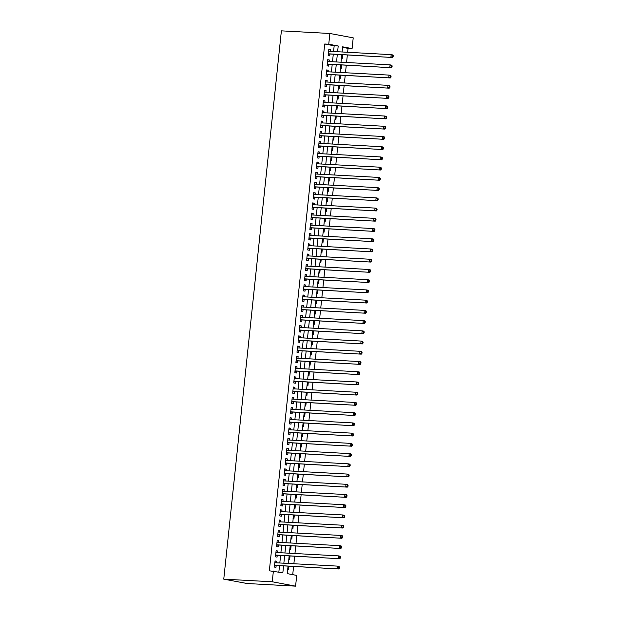 <?xml version="1.0" encoding="UTF-8"?>
<svg xmlns="http://www.w3.org/2000/svg" width="617" height="617" viewBox="0 0 617 617"><rect width="100%" height="100%" fill="white"/><g stroke="black" fill="none" stroke-linecap="round" stroke-linejoin="round"><path stroke-width="0.93" d="M288.039 566.213L287.252 573.633L296.715 575.406L295.589 586.15L247.101 583.52L223.763 579.147L281.391 30.85L329.879 33.48L328.753 44.216L324.712 44L269.344 570.81L282.841 572.807L283.558 565.974M329.879 33.48L353.217 37.853L352.083 48.596L342.628 46.823L342.08 51.982M347.633 52.283L348.042 48.373L352.083 48.596M292.728 574.658L293.584 566.514M293.877 563.753L294.664 556.287M294.949 553.518L295.736 546.06M296.029 543.292L296.808 535.826M297.101 533.065L297.888 525.599M298.181 522.83L298.96 515.372M299.253 512.604L300.039 505.138M300.325 502.377L301.111 494.911M301.404 492.142L302.183 484.684M302.477 481.916L303.263 474.45M303.556 471.689L304.335 464.223M304.628 461.454L305.415 453.996M305.7 451.228L306.487 443.762M306.78 441.001L307.559 433.535M307.852 430.766L308.639 423.308M308.932 420.539L309.711 413.074M310.004 410.313L310.791 402.847M311.076 400.078L311.863 392.62M312.156 389.851L312.942 382.386M313.228 379.625L314.014 372.159M314.308 369.39L315.086 361.932M315.38 359.163L316.166 351.698M316.452 348.937L317.238 341.471M317.531 338.702L318.318 331.244M318.603 328.475L319.39 321.01M319.683 318.249L320.462 310.783M320.755 308.014L321.542 300.556M321.827 297.787L322.614 290.322M322.907 287.561L323.694 280.095M323.979 277.326L324.766 269.868M325.059 267.099L325.838 259.634M326.131 256.873L326.917 249.407M327.203 246.638L327.989 239.18M328.283 236.411L329.069 228.946M329.355 226.184L330.141 218.719M330.434 215.95L331.213 208.492M331.506 205.723L332.293 198.258M332.578 195.496L333.365 188.031M333.658 185.262L334.445 177.804M334.73 175.035L335.517 167.569M335.81 164.801L336.589 157.343M336.882 154.574L337.669 147.108M337.962 144.347L338.741 136.881M339.034 134.113L339.82 126.655M340.106 123.886L340.892 116.42M341.186 113.659L341.965 106.193M342.258 103.425L343.044 95.967M343.337 93.198L344.116 85.732M344.409 82.971L345.196 75.505M345.481 72.737L346.268 65.279M346.561 62.51L347.34 55.044M276.455 562.804L276.617 561.223L275.043 560.93L274.395 567.069L275.976 567.362L276.161 565.573M277.527 552.577L277.696 550.996L276.115 550.703L275.475 556.835L277.048 557.136L277.234 555.346M278.606 542.351L278.768 540.77L277.195 540.469L276.547 546.608L278.12 546.901L278.313 545.112M279.678 532.116L279.848 530.535L278.267 530.242L277.619 536.381L279.2 536.674L279.385 534.885M280.75 521.889L280.92 520.308L279.347 520.015L278.699 526.147L280.272 526.448L280.465 524.658M281.83 511.663L281.992 510.082L280.419 509.781L279.771 515.92L281.352 516.213L281.537 514.424M282.902 501.428L283.072 499.847L281.491 499.554L280.851 505.693L282.424 505.986L282.609 504.197M283.982 491.201L284.144 489.62L282.571 489.327L281.923 495.459L283.496 495.759L283.689 493.97M285.054 480.975L285.224 479.394L283.643 479.093L282.995 485.232L284.576 485.525L284.761 483.736M286.126 470.74L286.296 469.159L284.722 468.866L284.075 475.005L285.648 475.298L285.841 473.509M287.206 460.513L287.368 458.932L285.794 458.639L285.147 464.771L286.728 465.071L286.913 463.282M288.278 450.287L288.447 448.706L286.866 448.405L286.226 454.544L287.8 454.837L287.992 453.048M289.358 440.052L289.52 438.471L287.946 438.178L287.298 444.317L288.879 444.61L289.065 442.821M290.43 429.825L290.599 428.244L289.018 427.951L288.37 434.083L289.951 434.383L290.137 432.594M291.502 419.599L291.671 418.017L290.098 417.717L289.45 423.856L291.023 424.149L291.216 422.36M292.581 409.364L292.743 407.783L291.17 407.49L290.522 413.629L292.103 413.922L292.288 412.133M293.653 399.137L293.823 397.556L292.242 397.263L291.602 403.395L293.175 403.695L293.368 401.906M294.733 388.911L294.895 387.329L293.322 387.029L292.674 393.168L294.255 393.461L294.44 391.672M295.805 378.676L295.975 377.095L294.394 376.802L293.754 382.941L295.327 383.234L295.512 381.445M296.877 368.449L297.047 366.868L295.474 366.575L294.826 372.707L296.399 373.007L296.592 371.218M297.957 358.222L298.119 356.641L296.546 356.341L295.898 362.48L297.479 362.773L297.664 360.984M299.029 347.988L299.199 346.407L297.618 346.114L296.978 352.253L298.551 352.546L298.744 350.757M300.109 337.761L300.271 336.18L298.697 335.887L298.05 342.019L299.631 342.319L299.816 340.53M301.181 327.534L301.351 325.953L299.769 325.653L299.129 331.792L300.703 332.085L300.888 330.296M302.253 317.3L302.423 315.719L300.849 315.426L300.201 321.565L301.775 321.858L301.968 320.069M303.333 307.073L303.495 305.492L301.921 305.191L301.273 311.33L302.854 311.631L303.04 309.842M304.405 296.839L304.574 295.258L302.993 294.965L302.353 301.104L303.926 301.397L304.119 299.607M305.484 286.612L305.646 285.031L304.073 284.738L303.425 290.877L305.006 291.17L305.191 289.381M306.556 276.385L306.726 274.804L305.145 274.503L304.505 280.642L306.078 280.943L306.263 279.154M307.628 266.151L307.798 264.57L306.225 264.277L305.577 270.416L307.15 270.709L307.343 268.919M308.708 255.924L308.87 254.343L307.297 254.05L306.649 260.189L308.23 260.482L308.415 258.693M309.78 245.697L309.95 244.116L308.369 243.815L307.729 249.954L309.302 250.255L309.495 248.458M310.86 235.463L311.022 233.882L309.449 233.588L308.801 239.728L310.382 240.021L310.567 238.231M311.932 225.236L312.102 223.655L310.521 223.362L309.881 229.501L311.454 229.794L311.639 228.005M313.004 215.009L313.174 213.428L311.6 213.127L310.953 219.266L312.526 219.567L312.719 217.77M314.084 204.775L314.246 203.194L312.672 202.9L312.025 209.04L313.606 209.333L313.791 207.543M315.156 194.548L315.326 192.967L313.745 192.674L313.104 198.813L314.678 199.106L314.871 197.317M316.236 184.321L316.398 182.74L314.824 182.439L314.176 188.578L315.757 188.879L315.943 187.082M317.308 174.087L317.477 172.505L315.896 172.212L315.256 178.352L316.829 178.645L317.015 176.855M318.387 163.86L318.549 162.279L316.976 161.986L316.328 168.125L317.902 168.418L318.094 166.629M319.459 153.633L319.621 152.052L318.048 151.751L317.4 157.89L318.981 158.191L319.166 156.394M320.531 143.399L320.701 141.817L319.12 141.524L318.48 147.664L320.053 147.957L320.246 146.167M321.611 133.172L321.773 131.591L320.2 131.298L319.552 137.437L321.133 137.73L321.318 135.941M322.683 122.945L322.853 121.364L321.272 121.063L320.632 127.202L322.205 127.503L322.39 125.706M323.763 112.71L323.925 111.129L322.352 110.836L321.704 116.975L323.277 117.269L323.47 115.479M324.835 102.484L324.997 100.903L323.424 100.61L322.776 106.741L324.357 107.042L324.542 105.252M325.907 92.257L326.077 90.676L324.496 90.375L323.856 96.514L325.429 96.807L325.622 95.018M326.987 82.022L327.149 80.441L325.575 80.148L324.928 86.287L326.509 86.581L326.694 84.791M328.059 71.796L328.229 70.215L326.648 69.922L326.007 76.053L327.581 76.354L327.766 74.564M329.139 61.569L329.301 59.988L327.727 59.687L327.079 65.826L328.653 66.119L328.846 64.33M341.44 58.091L342.342 58.26L342.705 54.797M340.368 68.317L341.27 68.487L341.633 65.024M339.288 78.552L340.191 78.721L340.561 75.259M338.216 88.779L339.119 88.948L339.481 85.485M337.144 99.005L338.047 99.175L338.409 95.712M336.064 109.24L336.967 109.41L337.329 105.947M334.992 119.467L335.895 119.636L336.257 116.173M333.913 129.693L334.815 129.863L335.185 126.4M332.841 139.928L333.743 140.098L334.106 136.635M331.769 150.155L332.671 150.324L333.033 146.861M330.689 160.381L331.591 160.551L331.954 157.088M329.617 170.616L330.519 170.786L330.882 167.323M328.537 180.843L329.439 181.012L329.81 177.549M327.465 191.069L328.367 191.239L328.73 187.776M326.393 201.304L327.295 201.474L327.658 198.011M325.313 211.531L326.216 211.7L326.578 208.238M324.241 221.758L325.144 221.927L325.506 218.464M323.161 231.992L324.064 232.162L324.434 228.699M322.089 242.219L322.992 242.388L323.354 238.926M321.017 252.446L321.92 252.615L322.282 249.152M319.938 262.68L320.84 262.85L321.202 259.387M318.866 272.907L319.768 273.076L320.13 269.614M317.786 283.134L318.688 283.303L319.051 279.84M316.714 293.368L317.616 293.538L317.979 290.075M315.642 303.595L316.536 303.765L316.907 300.302M314.562 313.822L315.464 313.991L315.827 310.528M313.49 324.056L314.392 324.226L314.755 320.763M312.41 334.283L313.313 334.453L313.675 330.99M311.338 344.51L312.241 344.679L312.603 341.216M310.258 354.744L311.161 354.914L311.531 351.451M309.186 364.971L310.089 365.141L310.451 361.678M308.114 375.198L309.017 375.367L309.379 371.904M307.035 385.432L307.937 385.602L308.299 382.139M305.963 395.659L306.865 395.829L307.227 392.366M304.883 405.893L305.785 406.055L306.155 402.592M303.811 416.12L304.713 416.29L305.076 412.827M302.739 426.347L303.641 426.517L304.004 423.054M301.659 436.581L302.561 436.743L302.924 433.281M300.587 446.808L301.489 446.978L301.852 443.515M299.507 457.035L300.41 457.205L300.78 453.742M298.435 467.27L299.338 467.431L299.7 463.969M297.363 477.496L298.266 477.666L298.628 474.203M296.283 487.723L297.186 487.893L297.548 484.43M295.211 497.958L296.114 498.127L296.476 494.664M294.132 508.184L295.034 508.354L295.404 504.891M293.06 518.411L293.962 518.581L294.324 515.118M291.988 528.646L292.89 528.815L293.252 525.352M290.908 538.872L291.81 539.042L292.173 535.579M289.836 549.099L290.738 549.269L291.101 545.806M288.756 559.334L289.658 559.503L290.029 556.04M348.042 48.373L342.574 47.347M340.715 64.978L340.144 72.451M333.195 136.581L332.617 144.054M325.668 208.191L325.097 215.665M321.364 249.106L320.794 256.579M317.061 290.021L316.49 297.494M312.765 330.943L312.194 338.417M309.541 361.631L308.97 369.105M305.238 402.546L304.667 410.02M300.934 443.461L300.363 450.942M296.638 484.384L296.067 491.857M293.414 515.072L292.844 522.545M289.111 555.986L288.54 563.46M287.684 569.56L288.586 569.73L288.949 566.267M278.853 572.059L279.516 565.758M279.81 562.989L280.596 555.524M280.882 552.763L281.668 545.297M281.961 542.528L282.748 535.07M283.033 532.301L283.82 524.836M284.113 522.075L284.892 514.609M285.185 511.84L285.972 504.382M286.257 501.613L287.044 494.148M287.337 491.387L288.124 483.921M288.409 481.152L289.196 473.694M289.489 470.925L290.268 463.46M290.561 460.698L291.347 453.233M291.633 450.464L292.419 443.006M292.713 440.237L293.499 432.772M293.785 430.01L294.571 422.545M294.864 419.776L295.643 412.318M295.936 409.549L296.723 402.083M297.008 399.315L297.795 391.857M298.088 389.088L298.875 381.63M299.16 378.861L299.947 371.395M300.24 368.627L301.019 361.169M301.312 358.4L302.099 350.934M302.384 348.173L303.171 340.707M303.464 337.939L304.25 330.481M304.536 327.712L305.322 320.246M305.616 317.485L306.394 310.019M306.688 307.251L307.474 299.793M307.767 297.024L308.546 289.558M308.839 286.797L309.626 279.331M309.911 276.563L310.698 269.105M310.991 266.336L311.77 258.87M312.063 256.109L312.85 248.643M313.143 245.875L313.922 238.417M314.215 235.648L315.002 228.182M315.287 225.421L316.074 217.955M316.367 215.186L317.146 207.728M317.439 204.96L318.225 197.494M318.519 194.733L319.298 187.267M319.591 184.498L320.377 177.04M320.663 174.272L321.449 166.806M321.742 164.045L322.521 156.579M322.814 153.81L323.601 146.352M323.894 143.584L324.673 136.118M324.966 133.357L325.753 125.891M326.038 123.122L326.825 115.664M327.118 112.896L327.897 105.43M328.19 102.669L328.977 95.203M329.27 92.434L330.049 84.976M330.342 82.208L331.128 74.742M331.414 71.981L332.201 64.515M332.494 61.746L333.28 54.288M333.566 51.52L334.175 45.774L324.712 44M330.211 51.334L330.38 49.753L328.799 49.46L328.151 55.599L329.733 55.892L329.918 54.103M273.385 571.034L272.251 581.777L223.763 579.147M272.251 581.777L295.589 586.15M341.795 54.743L341.008 62.209M339.643 75.205L338.856 82.67M338.571 85.431L337.784 92.897M337.491 95.666L336.705 103.124M336.419 105.893L335.633 113.358M335.339 116.119L334.561 123.585M334.267 126.354L333.481 133.812M332.116 146.815L331.329 154.273M331.044 157.042L330.257 164.5M329.964 167.269L329.185 174.734M328.892 177.503L328.105 184.961M327.82 187.73L327.033 195.196M326.74 197.957L325.953 205.422M324.588 218.418L323.809 225.884M323.516 228.645L322.73 236.11M322.436 238.879L321.658 246.337M320.292 259.333L319.506 266.799M319.213 269.567L318.434 277.025M318.141 279.794L317.354 287.26M315.989 300.255L315.202 307.713M314.917 310.482L314.13 317.948M313.837 320.709L313.058 328.175M311.685 341.17L310.906 348.636M310.613 351.397L309.827 358.863M308.461 371.858L307.682 379.324M307.389 382.085L306.603 389.551M306.31 392.319L305.531 399.777M304.166 412.773L303.379 420.239M303.086 423.007L302.307 430.465M302.014 433.234L301.227 440.7M299.862 453.696L299.075 461.154M298.79 463.922L298.003 471.388M297.71 474.149L296.924 481.615M295.558 494.61L294.779 502.076M294.486 504.837L293.7 512.303M292.335 525.298L291.548 532.764M291.263 535.525L290.476 542.991M290.183 545.76L289.404 553.218M337.607 51.735L338.209 45.99L328.753 44.216M283.851 563.205L284.638 555.747M284.923 552.979L285.71 545.513M286.003 542.752L286.782 535.286M287.075 532.517L287.861 525.059M288.154 522.291L288.933 514.825M289.226 512.064L290.013 504.598M290.298 501.829L291.085 494.371M291.378 491.602L292.157 484.137M292.45 481.376L293.237 473.91M293.53 471.141L294.309 463.683M294.602 460.914L295.389 453.449M295.674 450.688L296.461 443.222M296.754 440.453L297.533 432.995M297.826 430.226L298.613 422.761M298.906 420L299.685 412.534M299.978 409.765L300.764 402.307M301.05 399.538L301.836 392.073M302.129 389.312L302.908 381.846M303.202 379.077L303.988 371.619M304.281 368.85L305.06 361.385M305.353 358.624L306.14 351.158M306.425 348.389L307.212 340.931M307.505 338.162L308.292 330.697M308.577 327.928L309.364 320.47M309.657 317.701L310.436 310.243M310.729 307.474L311.516 300.009M311.801 297.24L312.588 289.782M312.881 287.013L313.667 279.547M313.953 276.786L314.739 269.32M315.032 266.552L315.811 259.094M316.105 256.325L316.891 248.859M317.177 246.098L317.963 238.632M318.256 235.864L319.043 228.406M319.328 225.637L320.115 218.171M320.408 215.41L321.187 207.944M321.48 205.176L322.267 197.718M322.552 194.949L323.339 187.483M323.632 184.722L324.419 177.256M324.704 174.488L325.491 167.03M325.784 164.261L326.563 156.795M326.856 154.034L327.642 146.568M327.928 143.8L328.714 136.342M329.008 133.573L329.794 126.107M330.08 123.346L330.866 115.88M331.159 113.112L331.938 105.654M332.231 102.885L333.018 95.419M333.311 92.658L334.09 85.192M334.383 82.423L335.17 74.966M335.455 72.197L336.242 64.731M336.535 61.97L337.314 54.504M334.175 45.774L338.209 45.99M328.776 49.669L330.38 49.753M327.704 59.895L329.301 59.988M326.624 70.13L328.229 70.215M325.552 80.357L327.149 80.441M324.48 90.583L326.077 90.676M323.401 100.818L324.997 100.903M322.329 111.045L323.925 111.129M321.249 121.271L322.853 121.364M320.177 131.506L321.773 131.591M319.105 141.733L320.701 141.817M318.025 151.959L319.621 152.052M316.953 162.194L318.549 162.279M315.873 172.421L317.477 172.505M314.801 182.655L316.398 182.74M313.729 192.882L315.326 192.967M312.649 203.109L314.246 203.194M311.577 213.343L313.174 213.428M310.498 223.57L312.102 223.655M309.425 233.797L311.022 233.882M308.353 244.031L309.95 244.116M307.274 254.258L308.87 254.343M306.202 264.485L307.798 264.57M305.122 274.719L306.726 274.804M304.05 284.946L305.646 285.031M302.978 295.173L304.574 295.258M301.898 305.407L303.495 305.492M300.826 315.634L302.423 315.719M299.746 325.861L301.351 325.953M298.674 336.095L300.271 336.18M297.602 346.322L299.199 346.407M296.522 356.549L298.119 356.641M295.45 366.783L297.047 366.868M294.371 377.01L295.975 377.095M293.299 387.237L294.895 387.329M292.227 397.471L293.823 397.556M291.147 407.698L292.743 407.783M290.075 417.925L291.671 418.017M288.995 428.159L290.599 428.244M287.923 438.386L289.52 438.471M286.843 448.613L288.447 448.706M285.771 458.847L287.368 458.932M284.699 469.074L286.296 469.159M283.619 479.301L285.224 479.394M282.547 489.536L284.144 489.62M281.468 499.762L283.072 499.847M280.396 509.989L281.992 510.082M279.324 520.224L280.92 520.308M278.244 530.45L279.848 530.535M277.172 540.677L278.768 540.77M276.092 550.912L277.696 550.996M275.02 561.138L276.617 561.223M328.337 53.895L392.466 57.489L328.344 53.81M392.497 56.579L390.893 57.196L391.163 54.643L392.736 54.936L393.237 55.669L392.605 55.553L392.497 56.579L393.129 56.695L393.237 55.669M328.614 51.25L391.163 54.643L392.605 55.553M329.27 54.065A1.033 0.81 -79.4 0 0 328.961 54.126L328.275 54.419M392.466 57.489L393.129 56.695M327.257 64.122L391.394 67.723L327.265 64.037M391.425 66.806L389.821 67.423L390.083 64.87L391.664 65.163L392.157 65.903L391.525 65.78L391.425 66.806L392.05 66.921L392.157 65.903M327.534 61.476L390.083 64.87L391.525 65.78M328.198 64.299A1.033 0.81 -79.4 0 0 327.889 64.353L327.203 64.654M391.394 67.723L392.05 66.921M326.185 74.349L390.322 77.95L326.192 74.264M390.345 77.032L388.741 77.657L389.011 75.097L390.584 75.397L391.085 76.13L390.453 76.014L390.345 77.032L390.977 77.156L391.085 76.13M326.462 71.711L389.011 75.097L390.453 76.014M327.126 74.526A1.033 0.81 -79.4 0 0 326.817 74.588L326.131 74.881M390.322 77.95L390.977 77.156M325.105 84.583L389.242 88.177L325.12 84.498M389.273 87.267L387.669 87.884L387.939 85.331L389.512 85.624L390.006 86.357L389.381 86.241L389.273 87.267L389.905 87.383L390.006 86.357M325.383 81.938L387.939 85.331L389.381 86.241M326.046 84.753A1.033 0.81 -79.4 0 0 325.737 84.814L325.051 85.107M389.242 88.177L389.905 87.383M324.033 94.81L388.17 98.411L324.041 94.725M388.193 97.494L386.589 98.111L386.859 95.558L388.44 95.851L388.934 96.591L388.301 96.468L388.193 97.494L388.826 97.609L388.934 96.591M324.311 92.164L386.859 95.558L388.301 96.468M324.974 94.987A1.033 0.81 -79.4 0 0 324.665 95.041L323.979 95.342M388.17 98.411L388.826 97.609M322.961 105.037L387.09 108.638L322.969 104.952M387.121 107.72L385.517 108.345L385.787 105.785L387.36 106.085L387.862 106.818L387.229 106.702L387.121 107.72L387.754 107.844L387.862 106.818M323.239 102.399L385.787 105.785L387.229 106.702M323.894 105.214A1.033 0.81 -79.4 0 0 323.586 105.276L322.899 105.569M387.09 108.638L387.754 107.844M321.881 115.271L386.018 118.873L321.889 115.186M386.049 117.955L384.445 118.572L384.707 116.019L386.288 116.312L386.782 117.045L386.149 116.929L386.049 117.955L386.674 118.071L386.782 117.045M322.159 112.626L384.707 116.019L386.149 116.929M322.822 115.448A1.033 0.81 -79.4 0 0 322.514 115.502L321.827 115.795M386.018 118.873L386.674 118.071M320.809 125.498L384.946 129.1L320.817 125.413M384.969 128.182L383.365 128.806L383.635 126.246L385.209 126.539L385.71 127.279L385.077 127.156L384.969 128.182L385.602 128.297L385.71 127.279M321.087 122.852L383.635 126.246L385.077 127.156M321.75 125.675A1.033 0.81 -79.4 0 0 321.434 125.729L320.755 126.03M384.946 129.1L385.602 128.297M319.729 135.725L383.867 139.326L319.745 135.64M383.897 138.409L382.293 139.033L382.563 136.473L384.136 136.773L384.63 137.506L384.005 137.39L383.897 138.409L384.522 138.532L384.63 137.506M320.007 133.087L382.563 136.473L384.005 137.39M320.67 135.902A1.033 0.81 -79.4 0 0 320.362 135.964L319.675 136.257M383.867 139.326L384.522 138.532M318.657 145.959L382.795 149.561L318.665 145.874M382.818 148.643L381.213 149.26L381.483 146.707L383.064 147L383.558 147.733L382.926 147.617L382.818 148.643L383.45 148.759L383.558 147.733M318.935 143.314L381.483 146.707L382.926 147.617M319.598 146.136A1.033 0.81 -79.4 0 0 319.29 146.19L318.603 146.484M382.795 149.561L383.45 148.759M317.585 156.186L381.715 159.788L317.593 156.101M381.746 158.87L380.141 159.495L380.411 156.934L381.985 157.227L382.486 157.967L381.854 157.844L381.746 158.87L382.378 158.985L382.486 157.967M317.863 153.54L380.411 156.934L381.854 157.844M318.519 156.363A1.033 0.81 -79.4 0 0 318.21 156.417L317.524 156.718M381.715 159.788L382.378 158.985M316.506 166.413L380.643 170.014L316.513 166.328M380.674 169.097L379.069 169.721L379.332 167.161L380.913 167.462L381.406 168.194L380.774 168.079L380.674 169.097L381.298 169.22L381.406 168.194M316.783 163.775L379.332 167.161L380.774 168.079M317.447 166.59A1.033 0.81 -79.4 0 0 317.138 166.652L316.452 166.945M380.643 170.014L381.298 169.22M315.434 176.647L379.571 180.249L315.441 176.562M379.594 179.331L377.99 179.948L378.26 177.395L379.833 177.688L380.334 178.421L379.702 178.305L379.594 179.331L380.226 179.447L380.334 178.421M315.711 174.002L378.26 177.395L379.702 178.305M316.374 176.824A1.033 0.81 -79.4 0 0 316.058 176.878L315.38 177.172M379.571 180.249L380.226 179.447M314.354 186.874L378.491 190.476L314.369 186.789M378.522 189.558L376.918 190.183L377.188 187.622L378.761 187.915L379.254 188.655L378.63 188.532L378.522 189.558L379.147 189.674L379.254 188.655M314.631 184.236L377.188 187.622L378.63 188.532M315.295 187.051A1.033 0.81 -79.4 0 0 314.986 187.105L314.3 187.406M378.491 190.476L379.147 189.674M313.282 197.101L377.419 200.702L313.289 197.016M377.442 199.785L375.838 200.409L376.108 197.849L377.689 198.15L378.182 198.882L377.55 198.767L377.442 199.785L378.074 199.908L378.182 198.882M313.559 194.463L376.108 197.849L377.55 198.767M314.223 197.278A1.033 0.81 -79.4 0 0 313.914 197.34L313.228 197.633M377.419 200.702L378.074 199.908M312.21 207.335L376.339 210.937L312.217 207.25M376.37 210.019L374.766 210.636L375.036 208.083L376.609 208.376L377.11 209.109L376.478 208.993L376.37 210.019L377.002 210.135L377.11 209.109M312.487 204.69L375.036 208.083L376.478 208.993M313.143 207.513A1.033 0.81 -79.4 0 0 312.834 207.567L312.148 207.86M376.339 210.937L377.002 210.135M311.13 217.562L375.267 221.164L311.138 217.477M375.29 220.246L373.694 220.871L373.956 218.31L375.537 218.603L376.031 219.343L375.398 219.22L375.29 220.246L375.923 220.362L376.031 219.343M311.408 214.924L373.956 218.31L375.398 219.22M312.071 217.739A1.033 0.81 -79.4 0 0 311.762 217.793L311.076 218.094M375.267 221.164L375.923 220.362M310.058 227.789L374.195 231.39L310.066 227.704M374.218 230.473L372.614 231.097L372.884 228.537L374.457 228.838L374.959 229.57L374.326 229.455L374.218 230.473L374.851 230.596L374.959 229.57M310.336 225.151L372.884 228.537L374.326 229.455M310.999 227.966A1.033 0.81 -79.4 0 0 310.683 228.028L310.004 228.321M374.195 231.39L374.851 230.596M308.978 238.023L373.115 241.625L308.994 237.938M373.146 240.707L371.542 241.324L371.812 238.771L373.385 239.064L373.879 239.797L373.254 239.681L373.146 240.707L373.771 240.823L373.879 239.797M309.256 235.378L371.812 238.771L373.254 239.681M309.919 238.201A1.033 0.81 -79.4 0 0 309.611 238.255L308.924 238.548M373.115 241.625L373.771 240.823M307.906 248.25L372.043 251.852L307.914 248.165M372.066 250.934L370.462 251.559L370.732 248.998L372.313 249.291L372.807 250.032L372.174 249.908L372.066 250.934L372.699 251.05L372.807 250.032M308.184 245.612L370.732 248.998L372.174 249.908M308.847 248.427A1.033 0.81 -79.4 0 0 308.539 248.481L307.852 248.782M372.043 251.852L372.699 251.05M306.834 258.477L370.964 262.078L306.842 258.392M370.994 261.161L369.39 261.785L369.66 259.225L371.233 259.526L371.735 260.258L371.102 260.143L370.994 261.161L371.627 261.284L371.735 260.258M307.112 255.839L369.66 259.225L371.102 260.143M307.767 258.654A1.033 0.81 -79.4 0 0 307.459 258.716L306.772 259.009M370.964 262.078L371.627 261.284M305.754 268.711L369.892 272.313L305.762 268.626M369.915 271.395L368.31 272.012L368.58 269.459L370.161 269.752L370.655 270.485L370.023 270.369L369.915 271.395L370.547 271.511L370.655 270.485M306.032 266.066L368.58 269.459L370.023 270.369M306.695 268.889A1.033 0.81 -79.4 0 0 306.387 268.943L305.7 269.236M369.892 272.313L370.547 271.511M304.682 278.938L368.812 282.54L304.69 278.853M368.843 281.622L367.238 282.247L367.508 279.686L369.082 279.979L369.583 280.72L368.951 280.596L368.843 281.622L369.475 281.738L369.583 280.72M304.96 276.3L367.508 279.686L368.951 280.596M305.623 279.115A1.033 0.81 -79.4 0 0 305.307 279.169L304.628 279.47M368.812 282.54L369.475 281.738M303.603 289.165L367.74 292.767L303.618 289.088M367.771 291.849L366.166 292.473L366.436 289.913L368.01 290.214L368.503 290.946L367.879 290.831L367.771 291.849L368.395 291.972L368.503 290.946M303.88 286.527L366.436 289.913L367.879 290.831M304.543 289.342A1.033 0.81 -79.4 0 0 304.235 289.404L303.549 289.697M367.74 292.767L368.395 291.972M302.531 299.399L366.668 303.001L302.538 299.314M366.691 302.083L365.087 302.7L365.357 300.147L366.938 300.44L367.431 301.173L366.799 301.057L366.691 302.083L367.323 302.199L367.431 301.173M302.808 296.754L365.357 300.147L366.799 301.057M303.471 299.577A1.033 0.81 -79.4 0 0 303.163 299.631L302.477 299.931M366.668 303.001L367.323 302.199M301.458 309.626L365.588 313.228L301.466 309.541M365.619 312.31L364.015 312.935L364.285 310.374L365.858 310.667L366.359 311.408L365.727 311.284L365.619 312.31L366.251 312.426L366.359 311.408M301.736 306.988L364.285 310.374L365.727 311.284M302.392 309.803A1.033 0.81 -79.4 0 0 302.083 309.857L301.397 310.158M365.588 313.228L366.251 312.426M300.379 319.853L364.516 323.455L300.386 319.776M364.539 322.537L362.935 323.161L363.205 320.601L364.786 320.902L365.279 321.634L364.647 321.519L364.539 322.537L365.171 322.66L365.279 321.634M300.656 317.215L363.205 320.601L364.647 321.519M301.32 320.03A1.033 0.81 -79.4 0 0 301.011 320.092L300.325 320.385M364.516 323.455L365.171 322.66M299.307 330.087L363.436 333.689L299.314 330.002M363.467 332.771L361.863 333.388L362.133 330.835L363.706 331.128L364.207 331.861L363.575 331.745L363.467 332.771L364.099 332.887L364.207 331.861M299.584 327.442L362.133 330.835L363.575 331.745M300.248 330.265A1.033 0.81 -79.4 0 0 299.931 330.319L299.253 330.619M363.436 333.689L364.099 332.887M298.227 340.314L362.364 343.916L298.242 340.229M362.395 342.998L360.791 343.623L361.061 341.062L362.634 341.355L363.128 342.096L362.503 341.972L362.395 342.998L363.02 343.114L363.128 342.096M298.505 337.676L361.061 341.062L362.503 341.972M299.168 340.491A1.033 0.81 -79.4 0 0 298.859 340.545L298.173 340.846M362.364 343.916L363.02 343.114M297.155 350.549L361.292 354.143L297.163 350.464M361.315 353.225L359.711 353.849L359.981 351.289L361.562 351.59L362.056 352.322L361.423 352.207L361.315 353.225L361.948 353.348L362.056 352.322M297.433 347.903L359.981 351.289L361.423 352.207M298.096 350.718A1.033 0.81 -79.4 0 0 297.787 350.78L297.101 351.073M361.292 354.143L361.948 353.348M296.083 360.775L360.212 364.377L296.091 360.69M360.243 363.459L358.639 364.076L358.909 361.523L360.482 361.817L360.984 362.549L360.351 362.434L360.243 363.459L360.876 363.575L360.984 362.549M296.361 358.13L358.909 361.523L360.351 362.434M297.016 360.953A1.033 0.81 -79.4 0 0 296.708 361.007L296.021 361.307M360.212 364.377L360.876 363.575M295.003 371.002L359.14 374.604L295.011 370.917M359.163 373.686L357.559 374.311L357.829 371.75L359.41 372.043L359.904 372.784L359.271 372.66L359.163 373.686L359.796 373.802L359.904 372.784M295.281 368.364L357.829 371.75L359.271 372.66M295.944 371.179A1.033 0.81 -79.4 0 0 295.636 371.241L294.949 371.534M359.14 374.604L359.796 373.802M293.931 381.237L358.061 384.831L293.939 381.152M358.091 383.913L356.487 384.538L356.757 381.977L358.33 382.278L358.832 383.01L358.199 382.895L358.091 383.913L358.724 384.036L358.832 383.01M294.209 378.591L356.757 381.977L358.199 382.895M294.872 381.406A1.033 0.81 -79.4 0 0 294.556 381.468L293.877 381.761M358.061 384.831L358.724 384.036M292.851 391.463L356.988 395.065L292.867 391.379M357.019 394.147L355.415 394.764L355.677 392.211L357.258 392.505L357.752 393.237L357.127 393.122L357.019 394.147L357.644 394.263L357.752 393.237M293.129 388.818L355.677 392.211L357.127 393.122M293.792 391.641A1.033 0.81 -79.4 0 0 293.484 391.695L292.797 391.996M356.988 395.065L357.644 394.263M291.779 401.69L355.916 405.292L291.787 401.605M355.94 404.374L354.335 404.999L354.605 402.438L356.179 402.731L356.68 403.472L356.048 403.348L355.94 404.374L356.572 404.49L356.68 403.472M292.057 399.052L354.605 402.438L356.048 403.348M292.72 401.868A1.033 0.81 -79.4 0 0 292.412 401.929L291.725 402.222M355.916 405.292L356.572 404.49M290.707 411.925L354.837 415.519L290.715 411.84M354.868 414.601L353.263 415.226L353.533 412.665L355.107 412.966L355.608 413.698L354.976 413.583L354.868 414.601L355.5 414.724L355.608 413.698M290.985 409.279L353.533 412.665L354.976 413.583M291.64 412.094A1.033 0.81 -79.4 0 0 291.332 412.156L290.646 412.449M354.837 415.519L355.5 414.724M289.628 422.151L353.765 425.753L289.635 422.067M353.788 424.835L352.184 425.452L352.454 422.9L354.035 423.193L354.528 423.933L353.896 423.81L353.788 424.835L354.42 424.951L354.528 423.933M289.905 419.506L352.454 422.9L353.896 423.81M290.568 422.329A1.033 0.81 -79.4 0 0 290.26 422.383L289.574 422.684M353.765 425.753L354.42 424.951M288.555 432.378L352.685 435.98L288.563 432.293M352.716 435.062L351.112 435.687L351.382 433.126L352.955 433.419L353.456 434.16L352.824 434.044L352.716 435.062L353.348 435.178L353.456 434.16M288.833 429.741L351.382 433.126L352.824 434.044M289.489 432.556A1.033 0.81 -79.4 0 0 289.18 432.617L288.501 432.91M352.685 435.98L353.348 435.178M287.476 442.613L351.613 446.207L287.483 442.528M351.644 445.289L350.04 445.914L350.302 443.353L351.883 443.654L352.376 444.387L351.752 444.271L351.644 445.289L352.268 445.412L352.376 444.387M287.753 439.967L350.302 443.353L351.752 444.271M288.417 442.782A1.033 0.81 -79.4 0 0 288.108 442.844L287.422 443.137M351.613 446.207L352.268 445.412M286.404 452.839L350.541 456.441L286.411 452.755M350.564 455.523L348.96 456.14L349.23 453.588L350.803 453.881L351.304 454.621L350.672 454.498L350.564 455.523L351.196 455.639L351.304 454.621M286.681 450.194L349.23 453.588L350.672 454.498M287.345 453.017A1.033 0.81 -79.4 0 0 287.036 453.071L286.35 453.372M350.541 456.441L351.196 455.639M285.332 463.066L349.461 466.668L285.339 462.981M349.492 465.75L347.888 466.375L348.158 463.814L349.731 464.115L350.232 464.848L349.6 464.732L349.492 465.75L350.124 465.874L350.232 464.848M285.609 460.429L348.158 463.814L349.6 464.732M286.265 463.244A1.033 0.81 -79.4 0 0 285.956 463.305L285.27 463.598M349.461 466.668L350.124 465.874M284.252 473.301L348.389 476.895L284.26 473.216M348.412 475.985L346.808 476.602L347.078 474.049L348.659 474.342L349.153 475.075L348.52 474.959L348.412 475.985L349.045 476.1L349.153 475.075M284.53 470.655L347.078 474.049L348.52 474.959M285.193 473.47A1.033 0.81 -79.4 0 0 284.884 473.532L284.198 473.825M348.389 476.895L349.045 476.1M283.18 483.527L347.309 487.129L283.188 483.443M347.34 486.211L345.736 486.828L346.006 484.276L347.579 484.569L348.081 485.309L347.448 485.186L347.34 486.211L347.973 486.327L348.081 485.309M283.458 480.882L346.006 484.276L347.448 485.186M284.113 483.705A1.033 0.81 -79.4 0 0 283.805 483.759L283.126 484.06M347.309 487.129L347.973 486.327M282.1 493.754L346.237 497.356L282.108 493.669M346.268 496.438L344.664 497.063L344.926 494.502L346.507 494.803L347.001 495.536L346.376 495.42L346.268 496.438L346.893 496.562L347.001 495.536M282.378 491.117L344.926 494.502L346.376 495.42M283.041 493.932A1.033 0.81 -79.4 0 0 282.733 493.993L282.046 494.286M346.237 497.356L346.893 496.562M281.028 503.989L345.165 507.583L281.036 503.904M345.188 506.673L343.584 507.29L343.854 504.737L345.427 505.03L345.929 505.763L345.296 505.647L345.188 506.673L345.821 506.788L345.929 505.763M281.306 501.343L343.854 504.737L345.296 505.647M281.969 504.158A1.033 0.81 -79.4 0 0 281.661 504.22L280.974 504.513M345.165 507.583L345.821 506.788M279.956 514.216L344.085 517.817L279.964 514.131M344.116 516.899L342.512 517.516L342.782 514.964L344.355 515.257L344.849 515.997L344.224 515.874L344.116 516.899L344.749 517.015L344.849 515.997M280.234 511.57L342.782 514.964L344.224 515.874M280.889 514.393A1.033 0.81 -79.4 0 0 280.581 514.447L279.894 514.748M344.085 517.817L344.749 517.015M278.876 524.442L343.013 528.044L278.884 524.357M343.037 527.126L341.432 527.751L341.702 525.19L343.283 525.491L343.777 526.224L343.145 526.108L343.037 527.126L343.669 527.25L343.777 526.224M279.154 521.805L341.702 525.19L343.145 526.108M279.817 524.62A1.033 0.81 -79.4 0 0 279.509 524.681L278.822 524.974M343.013 528.044L343.669 527.25M277.804 534.677L341.934 538.271L277.812 534.592M341.965 537.361L340.36 537.978L340.63 535.425L342.204 535.718L342.705 536.451L342.073 536.335L341.965 537.361L342.597 537.476L342.705 536.451M278.082 532.031L340.63 535.425L342.073 536.335M278.737 534.846A1.033 0.81 -79.4 0 0 278.429 534.908L277.743 535.201M341.934 538.271L342.597 537.476M276.724 544.904L340.862 548.505L276.732 544.819M340.892 547.587L339.288 548.204L339.551 545.652L341.132 545.945L341.625 546.685L341 546.562L340.892 547.587L341.517 547.703L341.625 546.685M277.002 542.258L339.551 545.652L341 546.562M277.665 545.081A1.033 0.81 -79.4 0 0 277.357 545.135L276.671 545.436M340.862 548.505L341.517 547.703M275.652 555.13L339.79 558.732L275.66 555.045M339.813 557.814L338.209 558.439L338.478 555.878L340.052 556.179L340.553 556.912L339.921 556.796L339.813 557.814L340.445 557.938L340.553 556.912M275.93 552.493L338.478 555.878L339.921 556.796M276.593 555.308A1.033 0.81 -79.4 0 0 276.285 555.369L275.598 555.662M339.79 558.732L340.445 557.938M274.573 565.365L338.71 568.967L274.588 565.28M338.741 568.049L337.137 568.666L337.406 566.113L338.98 566.406L339.473 567.139L338.849 567.023L338.741 568.049L339.373 568.164L339.473 567.139M274.85 562.719L337.406 566.113L338.849 567.023M275.514 565.542A1.033 0.81 -79.4 0 0 275.205 565.596L274.519 565.889M338.71 568.967L339.373 568.164M328.321 54.003L328.961 54.126M327.249 64.237L327.889 64.353M326.169 74.464L326.817 74.588M325.097 84.691L325.737 84.814M324.025 94.925L324.665 95.041M322.946 105.152L323.586 105.276M321.873 115.379L322.514 115.502M320.794 125.613L321.434 125.729M319.722 135.84L320.362 135.964M318.65 146.067L319.29 146.19M317.57 156.302L318.21 156.417M316.498 166.528L317.138 166.652M315.418 176.755L316.058 176.878M314.346 186.99L314.986 187.105M313.266 197.216L313.914 197.34M312.194 207.443L312.834 207.567M311.122 217.678L311.762 217.793M310.043 227.904L310.683 228.028M308.97 238.131L309.611 238.255M307.891 248.366L308.539 248.481M306.819 258.592L307.459 258.716M305.747 268.819L306.387 268.943M304.667 279.054L305.307 279.169M303.595 289.28L304.235 289.404M302.515 299.515L303.163 299.631M301.443 309.742L302.083 309.857M300.371 319.968L301.011 320.092M299.291 330.203L299.931 330.319M298.219 340.43L298.859 340.545M297.139 350.657L297.787 350.78M296.067 360.891L296.708 361.007M294.995 371.118L295.636 371.241M293.916 381.345L294.556 381.468M292.844 391.579L293.484 391.695M291.764 401.806L292.412 401.929M290.692 412.033L291.332 412.156M289.62 422.267L290.26 422.383M288.54 432.494L289.18 432.617M287.468 442.721L288.108 442.844M286.388 452.955L287.036 453.071M285.316 463.182L285.956 463.305M284.244 473.409L284.884 473.532M283.164 483.643L283.805 483.759M282.092 493.87L282.733 493.993M281.013 504.097L281.661 504.22M279.941 514.331L280.581 514.447M278.869 524.558L279.509 524.681M277.789 534.785L278.429 534.908M276.717 545.019L277.357 545.135M275.637 555.246L276.285 555.369M274.565 565.473L275.205 565.596"/></g></svg>
